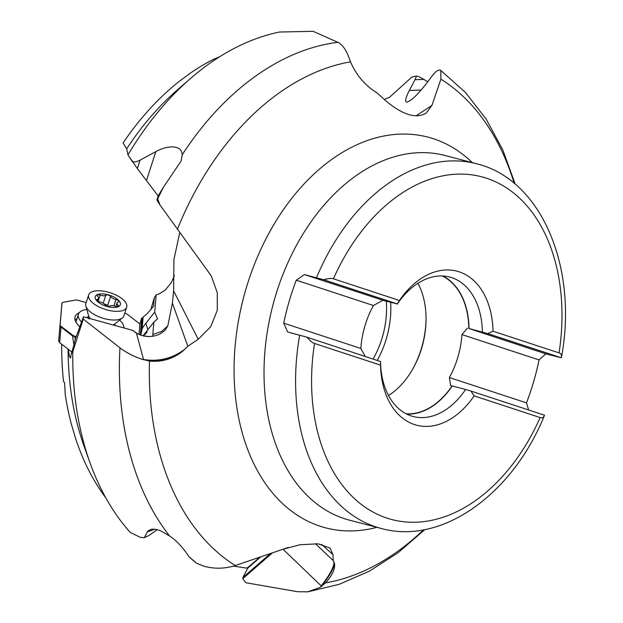 <?xml version="1.0" encoding="UTF-8"?>
<svg xmlns="http://www.w3.org/2000/svg" width="623" height="623" viewBox="0 0 623 623"><rect width="100%" height="100%" fill="white"/><g stroke="black" fill="none" stroke-linecap="round" stroke-linejoin="round"><path stroke-width="0.93" d="M68.32 349.277L69.348 356.231L70.516 358.093L71.396 353.21L72.79 351.754L83.264 319.054L119.966 347.844C125.838 352.353 133.011 356.099 141.483 359.097L149.481 361.075A267.135 182.189 104.7 0 0 235.284 565.544L282.71 549.338L300.013 544.743L318.049 543.817L329.995 548.053L333.001 554.704L333.219 560.591L334.419 563.208C335.47 568.394 332.534 574.943 325.611 582.879L320.004 587.458L307.645 591.842L297.451 591.71L245.797 582.715L242.76 578.681L272.173 553.107M260.297 557.235L247.775 568.121L242.954 577.466A1.511 0.654 49 0 0 242.908 577.599L242.76 578.681M288.441 547.446L284.111 548.84M190.607 78.397A280.607 191.37 104.7 0 0 127.98 154.839L126.703 148.827A260.04 177.345 -75.3 0 1 177.282 89.969L190.607 78.397A280.607 191.37 104.7 0 1 279.602 32.022L313.096 31.314L337.884 42.317C341.77 44.194 345.134 48.454 347.969 55.104L350.578 61.841C355.094 72.759 362.158 81.932 371.775 89.362L377.25 93.092L386.392 101.315C403.104 115.107 416.39 119.024 426.241 113.067L431.91 105.435L440.913 79.168L440.773 70.43L439.76 69.994L437.72 70.516C436.1 71.209 433.733 73.678 430.625 77.922C419.886 92.531 412.013 100.583 407.006 102.086C404.677 101.892 405.456 98.021 409.342 90.467L421.179 90.016M415.004 79.713C416.203 77.392 416.437 76.201 415.72 76.146L416.172 76.146C416.67 75.656 419.248 76.73 423.897 79.378L415.004 79.713L409.342 90.467M415.72 76.146L411.803 77.143L389.43 97.352L385.481 98.893L384.516 99.859M427.791 81.8L423.897 79.378M321.39 586.555L321.499 586.165A45.238 18.09 38.2 0 0 321.227 585.9L282.998 549.229M334.426 563.208C334.076 568.028 329.769 575.683 321.499 586.165M333.219 560.591L315.378 543.622M333.001 554.704L321.561 544.338M140.767 335.057L142.184 318.298L141.748 318.182A22.615 2.048 -74.6 0 1 141.6 318.244L139.809 324.287M142.184 318.298A22.615 2.048 -74.6 0 0 143.142 316.951C145.626 315.316 148.617 312.31 152.105 307.949L153.577 306.049L154.278 297.732L150.922 309.405M141.748 318.182L140.339 334.894M179.736 232.722L173.918 259.511L173.638 290.918L172.4 303.105L187.811 346.271L198.223 339.286L210.73 326.717L217.287 310.301L217.256 292.623L211.275 275.911L160.033 205.029L157.689 198.955L158.172 195.809L163.53 187.064L181.129 161.03L182.189 154.8C181.823 143.999 166.411 145.618 155.828 151.638L140.097 160.127L137.356 168.584L127.98 154.839M174.401 275.553L171.255 282.826L165.188 290.147L159.145 293.924L156.163 294.889L154.278 297.732M412.605 369.314A75.391 51.421 104.7 0 0 426.054 317.909M417.916 283.278A71.809 48.976 -75.3 0 1 426.054 318.563A71.809 48.976 -75.3 0 1 412.924 368.746A71.809 48.976 -75.3 0 1 388.55 395.527M449.37 377.554A71.809 48.976 104.7 0 0 461.931 334.59L539.059 359.915A188.481 128.54 -75.3 0 1 526.497 402.879L449.37 377.554L450.67 385.551L452.057 385.91A71.809 48.976 104.7 0 1 406.134 413.781M539.059 359.915L545.826 353.856L468.854 328.485A71.809 48.976 104.7 0 0 442.198 275.973M467.468 328.119L461.931 334.59M468.854 328.485L487.716 333.609L561.323 357.781L545.826 353.856M384.181 300.668A71.809 48.976 104.7 0 0 384.173 300.675L397.318 303.923L323.711 279.75L304.429 274.579L384.173 300.675M442.852 276.005A72.073 49.155 -75.3 0 1 469.041 328.547M382.787 300.317L373.426 305.519A71.809 48.976 104.7 0 0 360.857 348.483L283.73 323.158A188.481 128.54 -75.3 0 1 296.291 280.194L304.429 274.579M296.291 280.194L373.426 305.519M360.857 348.483L365.164 356.309M283.73 323.158L287.639 332.012L306.921 337.183L380.528 361.535A72.073 49.155 104.7 0 0 411.235 415.93A72.073 49.155 104.7 0 0 413.213 416.514A72.073 49.155 104.7 0 0 465.583 389.461L470.926 391.042L474.119 395.87L540.149 417.558C542.111 418.345 543.567 417.558 544.533 415.206L470.926 391.042M540.149 417.558A177.173 120.831 -75.3 0 1 387.085 518.149A177.173 120.831 -75.3 0 1 314.514 343.46C312.676 343 310.145 340.906 306.921 337.183M299.694 335.166A188.481 128.54 -75.3 0 0 375.91 526.902A188.481 128.54 -75.3 0 0 381.074 528.429C441.684 545.468 512.386 494.358 544.323 415.79L544.533 415.206M314.514 343.46L380.552 365.148A79.612 54.294 104.7 0 0 414.451 424.559A79.612 54.294 104.7 0 0 474.119 395.87M380.552 365.148L380.521 362.025M465.583 389.461L452.243 385.972A72.073 49.155 -75.3 0 1 406.718 414.077M528.654 409.996L526.497 402.879M323.711 279.75C328.43 278.388 331.67 278.068 333.422 278.8A177.173 120.831 -75.3 0 1 486.493 178.209A177.173 120.831 -75.3 0 1 559.057 352.898C561.097 353.412 561.853 355.04 561.323 357.781L561.487 357.065C578.191 267.859 541.628 179.331 476.494 163.748L444.939 155.485A188.481 128.54 104.7 0 0 273.902 301.477A188.481 128.54 104.7 0 0 344.355 518.648A188.481 128.54 104.7 0 0 349.526 520.174L381.074 528.429M333.422 278.8L399.46 300.488L397.318 303.923M559.057 352.898L493.027 331.21A79.612 54.294 104.7 0 0 459.12 271.799A79.612 54.294 104.7 0 0 399.46 300.488M493.027 331.21L487.716 333.609M482.373 332.036A72.073 49.155 104.7 0 0 451.675 277.64A72.073 49.155 104.7 0 0 449.697 277.056A72.073 49.155 104.7 0 0 397.326 304.102M149.481 361.075C161.894 362.228 172.999 358.91 182.788 351.123L187.811 346.271M182.788 351.123C170.803 359.261 157.736 362.119 143.586 359.681L143.235 359.681M153.165 336.233A16.011 3.637 122.9 0 1 152.806 334.504L161.552 331.498L167.766 326L164.791 330.603L159.558 334.216C151.591 337.635 143.89 337.277 136.437 333.149A13.075 5.685 17.9 0 1 133.633 331.101A13.075 5.685 17.9 0 1 132.964 330.439A16.673 9.306 -168.1 0 0 135.253 332.254L135.744 332.581A19.04 13.433 10.2 0 0 144.964 336.179A22.49 2.04 -74.6 0 1 144.949 335.984A19.998 14.672 -161.7 0 0 149.793 336.552M167.766 326L172.4 303.105M83.264 319.054L83.451 316.796L132.964 330.439M72.79 351.754A280.607 191.37 104.7 0 0 90.023 462.811A280.607 191.37 104.7 0 0 130.3 532.486L139.848 537.127L143.812 537.875L148.819 535.601L143.812 537.875M235.284 565.544C224.895 568.807 214.499 569.048 204.095 566.26L196.619 563.254L189.057 556.775C182.648 547.173 176.161 540.242 169.596 535.975L160.282 530.664L156.272 529.41L151.755 529.145L147.877 530.991L144.606 537.158M148.819 535.601L157.284 529.651M105.575 497.434L105.396 497.333A260.04 177.345 104.7 0 1 75.617 438.537L71.295 423.928A260.04 177.345 104.7 0 1 65.251 394.655L64.582 382.467L63.569 381.759A260.04 177.345 104.7 0 1 61.685 344.192M71.396 353.21A12.818 1.16 -74.6 0 0 72.066 351.208A12.818 1.16 -74.6 0 0 75.352 339.005L83.451 316.796M90.023 462.811L84.074 446.208A260.04 177.345 -75.3 0 1 68.078 349.09M152.806 334.504L153.85 322.153L145.034 333.266A11.307 2.57 -57.1 0 1 142.885 335.711M156.163 294.889L154.699 312.139L145.875 323.251A11.307 2.57 -57.1 0 0 142.145 328.734A15.528 1.41 -74.6 0 0 140.969 335.127M142.145 328.734L143.142 316.951M154.699 312.139L157.549 318.867L153.85 322.153M198.223 339.286L173.638 290.918M132.434 160.936C132.972 162.525 135.526 162.253 140.097 160.127M126.703 148.827L123.066 142.986A260.04 177.345 104.7 0 1 179.393 81.247L191.027 72.681A260.04 177.345 104.7 0 1 213.759 59.224L219.654 56.748M128.237 155.252L132.24 161.528M137.356 168.584L158.133 195.934M158.047 200.279L157.697 201.369L156.879 199.796L158.172 195.809M157.697 201.369L160.033 205.029M247.424 567.779L259.729 557.429M233.508 566.081L245.735 567.989A3.769 3.356 69.7 0 0 247.276 567.841A3.769 3.356 69.7 0 0 248.211 567.28L259.425 557.53M81.442 321.998A23.752 10.334 -162.1 0 1 78.451 314.226L75.936 321.974A23.752 10.334 17.9 0 0 75.92 322.029M78.451 314.226A23.752 10.334 -162.1 0 1 86.815 309.467M119.639 320.09A23.752 10.334 -162.1 0 1 123.829 327.924M88.746 316.359L86.535 317.644M115.528 325.634L114.468 324.178M88.661 294.897L85.857 303.565A19.983 8.691 17.9 0 0 85.686 304.429A19.983 8.691 17.9 0 0 85.865 306.111A19.983 8.691 17.9 0 0 102.188 317.987A19.983 8.691 17.9 0 0 122.373 317.932A19.983 8.691 17.9 0 0 123.876 315.869L126.679 307.201A19.983 8.691 -162.1 0 1 105.957 309.615A19.983 8.691 -162.1 0 1 88.489 295.761A19.983 8.691 -162.1 0 1 88.661 294.897A19.983 8.691 -162.1 0 1 109.383 292.483A19.983 8.691 -162.1 0 1 126.851 306.337A19.983 8.691 -162.1 0 1 126.679 307.201M109.749 306.166A5.28 2.297 -162.1 0 1 115.411 306.22A2.64 1.145 17.9 0 0 117.093 306.532A2.64 1.145 17.9 0 0 118.425 305.986A2.64 1.145 17.9 0 0 117.942 304.982A5.28 2.297 -162.1 0 1 116.976 302.965A5.28 2.297 -162.1 0 1 118.191 302.03A2.64 1.145 17.9 0 0 118.798 301.563A2.64 1.145 17.9 0 0 118.822 301.446A2.64 1.145 17.9 0 0 115.979 299.484A5.28 2.297 -162.1 0 1 110.567 296.486A2.64 1.145 17.9 0 0 109.523 295.59A2.64 1.145 17.9 0 0 105.832 295.177A5.28 2.297 -162.1 0 1 100.171 295.131A2.64 1.145 17.9 0 0 98.496 294.811A2.64 1.145 17.9 0 0 97.165 295.357A2.64 1.145 17.9 0 0 97.647 296.369A5.28 2.297 -162.1 0 1 98.613 298.386A5.28 2.297 -162.1 0 1 97.398 299.313A2.64 1.145 17.9 0 0 96.791 299.78A2.64 1.145 17.9 0 0 96.767 299.897A2.64 1.145 17.9 0 0 99.602 301.859A5.28 2.297 -162.1 0 1 105.014 304.857A2.64 1.145 17.9 0 0 107.32 306.267A2.64 1.145 17.9 0 0 109.749 306.166M104.399 304.117A2.64 1.145 -162.1 0 1 106.541 304.795A2.64 1.145 -162.1 0 1 107.592 305.691A5.28 2.297 17.9 0 0 108.207 306.438M61.879 303.471L58.702 341.116L59.652 342.634L71.816 351.964M58.702 341.116L59.933 325.486L60.89 326.997L72.213 335.688L75.936 337.214M59.933 325.479L60.135 324.887A3.769 1.643 -162.1 0 0 61.101 326.359L72.424 335.042A3.769 1.643 -162.1 0 0 74.939 336.233L76.146 336.568M60.135 324.887L61.973 303.175A3.769 1.643 -162.1 0 1 62.004 303.012A3.769 1.643 -162.1 0 1 63.133 302.287L75.383 300.099A3.769 1.643 -162.1 0 1 77.976 300.317L86.176 302.576M139.038 334.364L139.856 324.645A3.769 1.643 -162.1 0 0 138.898 323.173L127.567 314.483A3.769 1.643 -162.1 0 0 125.052 313.291L124.74 313.205M73.903 344.978L72.424 335.042M59.652 342.634L61.101 326.359M124.374 328.072A26.197 11.393 17.9 0 0 123.852 327.114M79.292 312.691A26.197 11.393 17.9 0 0 74.861 317.652A26.197 11.393 17.9 0 0 74.846 317.831A26.197 11.393 17.9 0 0 79.721 326.577M75.134 320.214A25.27 10.996 -162.1 0 1 77.096 318.4M325.611 582.879A267.135 182.189 104.7 0 0 423.57 529.807M320.004 587.458L321.227 585.9C330.112 574.375 334.349 566.338 333.928 561.79M270.335 553.754L242.908 577.599M242.954 577.466L270.141 553.824M416.18 115.746L431.91 105.435M376.931 527.346A201.945 137.73 -75.3 0 1 320.152 526.225A201.945 137.73 -75.3 0 1 245.82 289.469A201.945 137.73 -75.3 0 1 433.452 138.75A201.945 137.73 -75.3 0 1 472.351 162.658M514.216 183.357A267.135 182.189 104.7 0 0 440.913 79.168M386.322 301.228A72.377 49.357 -75.3 0 1 373.161 358.934M390.668 302.365A75.391 51.421 -75.3 0 1 377.289 360.289M316.484 277.733A188.481 128.54 -75.3 0 1 476.494 163.748M350.578 61.841A267.135 182.189 104.7 0 0 177.306 229.451M143.586 359.681A45.238 11.074 100.9 0 1 143.531 359.494C159.044 361.955 173.03 358.365 185.483 348.716M141.483 359.097L143.531 359.494L136.437 333.149M169.596 535.975A280.607 191.37 -75.3 0 1 119.966 347.844M196.619 563.254A280.607 191.37 -75.3 0 1 189.182 556.978M154.8 529.168L147.184 531.987M182.189 154.8A280.607 191.37 -75.3 0 1 337.884 42.317M146.53 180.366L155.828 151.638M157.689 198.955A280.607 191.37 -75.3 0 1 163.53 187.064M145.875 323.251L147.931 329.863M88.902 318.968L88.63 315.884A14.111 6.137 17.9 0 0 90.413 318.711M113.106 324.965A14.111 6.137 17.9 0 0 114.414 324.225L122.373 317.932M95.124 297.179A13.192 5.739 -162.1 0 1 108.285 294.835A13.192 5.739 -162.1 0 1 120.457 304.164A13.192 5.739 -162.1 0 1 107.296 306.516A13.192 5.739 -162.1 0 1 95.124 297.179M117.443 306.524L117.942 304.982M97.398 299.313L97.009 300.52M100.171 295.131L98.154 301.368M105.832 295.177L103.223 303.245M110.567 296.486L107.592 305.691M115.979 299.484L113.939 305.8M75.282 339.333L74.846 336.911M74.939 336.233L74.737 336.872M61.973 303.175L61.77 303.814M424.855 529.566L398.144 552.694L369.486 571.089L339.333 584.265L308.253 591.757M515.221 184.198L502.831 149.964L486.174 119.141L465.436 92.414L440.905 70.531M211.018 275.459L211.275 275.911M143.251 335.805A22.615 22.615 0 0 0 147.153 331.958M113.503 325.074L114.414 324.225M88.63 315.884L85.865 306.111M97.725 301.127L98.613 298.386M115.878 306.36L116.976 302.965M62.004 303.012L61.802 303.65"/></g></svg>
